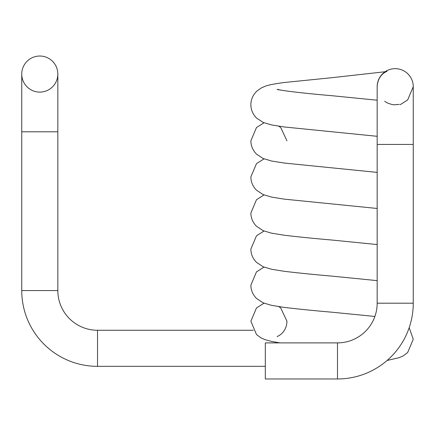 <?xml version="1.0" encoding="UTF-8"?>
<svg xmlns="http://www.w3.org/2000/svg" width="435" height="435" viewBox="0 0 435 435"><rect width="100%" height="100%" fill="white"/><g stroke="black" fill="none" stroke-linecap="round" stroke-linejoin="round"><path stroke-width="0.65" d="M337.478 378.972A75.772 75.772 0 0 0 413.25 303.195L377.167 303.195A39.694 39.694 0 0 1 337.478 342.889L265.312 342.889L265.312 378.972L337.478 378.972L337.478 342.889M377.167 303.195L377.167 144.431L413.25 144.431L413.25 86.701A18.042 18.042 0 0 0 395.208 68.659A18.042 18.042 0 0 0 377.167 86.701A18.042 18.042 0 0 1 395.208 68.659A18.042 18.042 0 0 0 377.167 86.701C377.488 80.47 379.978 75.739 384.627 72.514L386.992 71.275M21.75 290.569L57.833 290.569L57.833 131.805L21.75 131.805L21.75 290.569A75.772 75.772 0 0 0 97.522 366.341L265.312 366.341M57.833 290.569A39.694 39.694 0 0 0 97.522 330.257L253.235 330.257M395.208 104.743C399.346 104.411 401.63 104.085 395.208 104.743C393.74 104.998 391.141 104.411 387.411 102.97L384.687 101.355M39.792 92.111A18.042 18.042 0 0 0 57.833 74.07A18.042 18.042 0 0 0 39.792 56.028A18.042 18.042 0 0 0 21.75 74.07A18.042 18.042 0 0 0 39.792 92.111M97.522 366.341L97.522 330.257M21.75 131.805L21.75 74.07M413.25 144.431L413.25 303.195M264.018 122.784L256.476 127.547L250.875 140.826C250.903 145.834 252.773 150.254 256.476 154.099L263.159 158.514L271.549 161.01L284.099 163.038L377.167 172.385M385.133 71.737L332.063 77.68L284.12 82.525C274.3 83.83 267.878 85.113 264.855 86.386L260.908 88.158L256.481 91.464C252.773 95.308 250.903 99.729 250.875 104.743C250.903 109.75 252.773 114.171 256.476 118.015L263.159 122.431L271.549 124.927L284.099 126.955L377.167 136.302M264.018 158.867L256.476 163.631L250.875 176.909C250.903 181.917 252.773 186.338 256.476 190.182L263.159 194.597L271.549 197.093L284.099 199.121L377.167 208.468M264.018 194.951L256.476 199.714L250.875 212.992C250.903 218 252.773 222.421 256.476 226.265L263.159 230.68L271.549 233.176L284.099 235.199C297.404 236.819 313.39 238.434 332.063 240.049L377.167 244.552M264.018 231.028L256.476 235.797L250.875 249.07C250.903 254.078 252.773 258.504 256.476 262.349L263.159 266.758L271.549 269.26L284.099 271.282C297.404 272.903 313.39 274.518 332.063 276.133L377.167 280.635M264.018 267.112L256.476 271.88L250.875 285.153C250.903 290.161 252.773 294.587 256.476 298.432L263.159 302.842L271.549 305.343L284.099 307.366C297.404 308.986 313.39 310.601 332.063 312.216L374.888 316.452M264.018 303.195L256.476 307.964L250.875 321.237L256.481 334.515L260.908 337.821L264.855 339.594L271.56 341.426L279.961 342.889M409.177 327.702L413.25 339.278L407.649 352.557L403.218 355.863L399.27 357.635L387.074 360.484M278.433 89.915L277.133 89.316L280.82 90.132C292.059 91.888 309.138 93.748 332.063 95.722L377.167 100.219M286.959 140.826L280.711 127.526L278.835 126.226M277.133 336.663L280.711 334.537C284.724 331.106 286.806 326.674 286.959 321.237L280.711 307.942L278.835 306.637M400.108 104.743L407.649 99.974L413.25 86.701M57.833 131.805L57.833 74.07M377.167 144.431L377.167 86.701"/></g></svg>
